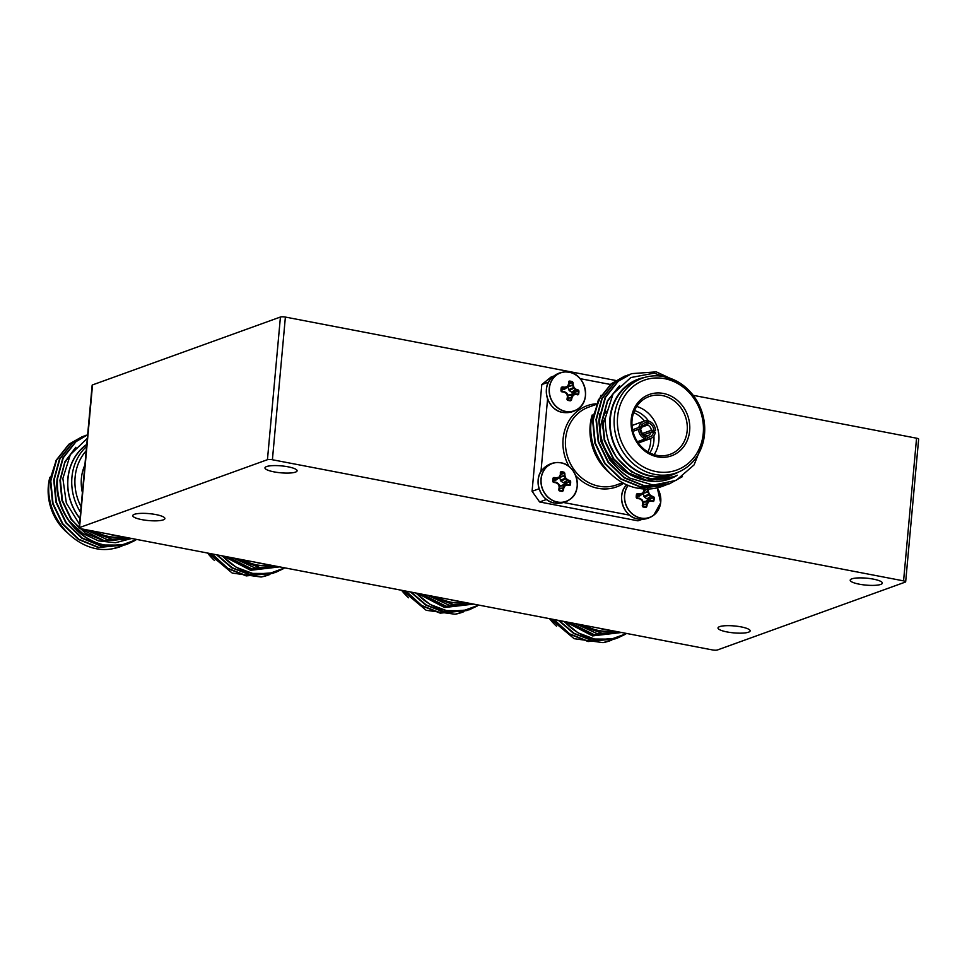 <?xml version="1.0" encoding="UTF-8"?>
<svg xmlns="http://www.w3.org/2000/svg" width="967" height="967" viewBox="0 0 967 967"><rect width="100%" height="100%" fill="white"/><g stroke="black" fill="none" stroke-linecap="round" stroke-linejoin="round"><path stroke-width="1.45" d="M741.073 626.882A16.137 3.481 5.2 0 1 750.138 630.871A16.137 3.481 5.2 0 1 727.063 631.947A16.137 3.481 5.2 0 1 717.997 627.946A16.137 3.481 5.2 0 1 741.073 626.882M155.832 514.565A16.137 3.481 5.2 0 1 164.898 518.566A16.137 3.481 5.2 0 1 141.811 519.63A16.137 3.481 5.2 0 1 132.757 515.641A16.137 3.481 5.2 0 1 155.832 514.565M873.286 579.112A16.137 3.481 5.2 0 1 882.351 583.113A16.137 3.481 5.2 0 1 859.264 584.177A16.137 3.481 5.2 0 1 850.198 580.188A16.137 3.481 5.2 0 1 873.286 579.112M288.033 466.807A16.137 3.481 5.2 0 1 297.099 470.796A16.137 3.481 5.2 0 1 274.024 471.872A16.137 3.481 5.2 0 1 264.958 467.871A16.137 3.481 5.2 0 1 288.033 466.807M74.785 448.495L64.825 462.637L60.365 480.067L62.408 500.483L71.425 519.17L79.173 527.885A3.723 0.798 5.2 0 1 79.536 527.583L267.448 459.688A3.723 0.798 5.2 0 1 272.404 459.748L903.577 580.877A3.723 0.798 5.2 0 1 905.668 581.796A3.723 0.798 5.2 0 1 905.293 582.098L717.393 649.981A3.723 0.798 5.2 0 1 712.437 649.933L81.264 528.804A3.723 0.798 5.2 0 1 79.173 527.885L92.155 385.204A3.723 0.798 5.2 0 1 92.53 384.902L280.43 317.019A3.723 0.798 5.2 0 1 285.386 317.067L615.786 380.478M693.218 395.334L916.559 438.196A3.723 0.798 5.2 0 1 918.65 439.115L905.668 581.796M689.652 430.75A32.612 28.925 -109.9 0 1 657.536 456.859A32.612 28.925 -109.9 0 1 631.197 419.533A32.612 28.925 -109.9 0 1 663.314 393.436A32.612 28.925 -109.9 0 1 689.652 430.75M632.055 420.149A30.739 27.269 70.1 0 0 670.058 454.357A30.739 27.269 70.1 0 0 687.174 430.726A30.739 27.269 70.1 0 0 649.171 396.53A30.739 27.269 70.1 0 0 632.055 420.149M654.163 454.659A30.739 27.269 70.1 0 0 658.853 440.964A30.739 27.269 70.1 0 0 636.745 406.442M649.788 452.919A27.016 23.97 70.1 0 0 653.897 440.904A27.016 23.97 70.1 0 0 653.91 435.863M643.72 434.799L651.129 432.116L655.3 432.467A9.319 8.268 70.1 0 1 650.235 438.728L638.341 443.031M653.619 432.152A7.458 6.612 -109.9 0 1 647.261 437.326L646.609 435.779A5.584 4.956 70.1 0 0 648.168 435.525A5.584 4.956 70.1 0 0 651.129 432.116M646.609 435.779L645.279 436.262M641.242 430.218A5.584 4.956 70.1 0 0 644.941 435.464L645.424 438.825A9.319 8.268 70.1 0 1 638.679 429.288L641.242 430.218M632.587 429.735L638.849 427.474A9.319 8.268 70.1 0 1 643.913 421.213L632.007 425.504M638.885 429.324L641.411 428.405L640.529 427.789A7.458 6.612 -109.9 0 1 646.899 422.615L647.056 420.79A9.319 8.268 70.1 0 0 643.913 421.213M646.971 421.745L648.736 421.116A9.319 8.268 70.1 0 1 655.469 430.653L651.42 432.116M647.854 451.855A27.016 23.97 70.1 0 0 650.658 442.076A27.016 23.97 70.1 0 0 650.767 438.522M592.215 414.952A50.622 44.905 70.1 0 0 590.16 425.432A50.622 44.905 70.1 0 0 610.068 473.347M642.33 378.194L638.377 379.62A50.308 44.627 70.1 0 0 610.37 418.276A50.308 44.627 70.1 0 0 672.573 474.253L676.513 472.827A50.308 44.627 70.1 0 0 704.52 434.159A50.308 44.627 70.1 0 0 642.33 378.194A50.308 44.627 70.1 0 0 614.323 416.85A50.308 44.627 70.1 0 0 676.513 472.827M703.251 433.361A47.782 42.379 70.1 0 0 664.655 378.677A47.782 42.379 70.1 0 0 617.599 416.922A47.782 42.379 70.1 0 0 656.194 471.618A47.782 42.379 70.1 0 0 703.251 433.361M644.493 377.481A50.767 45.038 70.1 0 0 609.959 418.203A50.767 45.038 70.1 0 0 630.822 466.988A50.767 45.038 70.1 0 0 678.629 471.993M677.553 381.627L654.212 373.153L630.835 377.553L613.102 393.811L605.306 418.143C605.016 445.69 616.886 465.115 640.903 476.417L656.835 479.825L672.5 477.335L677.359 475.22C651.54 491.333 614.178 474.386 602.924 443.502C600.144 434.993 599.105 426.544 599.806 418.179L605.535 397.34L618.312 381.216L631.632 373.637L656.303 371.872L678.677 382.279M664.232 485.652L637.918 488.226C609.887 483.512 587.501 451.746 591.103 421.926L601.003 395.298M602.924 443.502A58.225 51.65 -109.9 0 0 630.001 478.169C608.666 464.172 598.452 444.228 599.383 418.324L605.112 397.497L617.889 381.373L631.427 373.721M665.937 485.071L640.517 487.102L620.729 479.04L604.701 463.58L594.85 443.116L592.638 420.766L598.368 399.927L611.144 383.814L624.682 376.151M667.605 484.431L640.94 486.945L621.152 478.883L605.124 463.435L595.273 442.971L593.061 420.609L598.791 399.782L611.567 383.657L626.374 375.571M669.309 483.851L643.889 485.881L624.102 477.819L608.074 462.371L598.222 441.907L596.01 419.545L601.74 398.718L614.516 382.594L628.054 374.93M682.448 476.634L669.515 483.778L644.312 485.736L624.525 477.662L608.497 462.214L598.646 441.75L596.434 419.388L602.163 398.561L614.939 382.436L629.747 374.35M637.918 488.226A58.225 51.65 70.1 0 0 662.516 486.304A58.225 51.65 70.1 0 0 664.099 485.7M630.001 478.169L653.281 485.108L676.199 480.369L694.076 464.897L703.239 441.859M669.49 478.423L646.452 480.224L628.357 472.851L613.694 458.757L604.677 440.07L602.634 419.654L607.602 401.148L618.699 386.595M615.145 465.816L610.322 459.966L601.45 441.798L599.189 421.866M673.854 476.816L649.401 479.148L631.306 471.787L616.644 457.681L608.763 442.572M669.067 478.568L646.029 480.369L627.934 473.008L613.271 458.902L604.254 440.215L602.211 419.799L607.433 400.785L619.678 385.579M621.056 471.715L609.899 460.123L600.882 441.435L598.839 421.02L599.939 413.707M640.529 427.789L638.849 427.474M645.581 436.999A7.458 6.612 -109.9 0 1 640.359 429.602M641.931 427.112L647.588 425.057L648.736 421.116M648.567 422.942A7.458 6.612 -109.9 0 1 653.789 430.339L651.287 430.303A5.584 4.956 70.1 0 0 647.588 425.057M655.469 430.653L653.789 430.339M644.445 421.032A27.016 23.97 70.1 0 0 633.687 412.631M653.366 432.14A27.016 23.97 70.1 0 0 653.221 431.475M648.627 421.153A27.016 23.97 70.1 0 0 634.497 410.588M637.93 442.451L647.092 439.151A9.319 8.268 70.1 0 0 650.235 438.728M637.434 441.714L645.424 438.825M638.679 429.288L632.95 431.355M646.899 422.615L645.92 424.743A5.584 4.956 70.1 0 0 644.373 425.009A5.584 4.956 70.1 0 0 641.411 428.405M645.92 424.743L643.007 425.794M651.287 430.303L642.426 433.506M647.092 439.151L647.261 437.326M642.221 519.303L637.99 520.838L539.61 501.958L532.08 491.296L541.798 384.564L550.972 377.106L553.74 376.115M532.08 491.296L539.102 488.758M546.536 499.455L539.61 501.958M540.964 471.642L547.588 398.839M548.579 382.122L541.798 384.564M580.067 378.641L610.37 384.455M629.686 515.181L563.568 502.502M602.586 428.151A35.561 31.548 -109.9 0 1 605.366 417.406M600.531 428.03A37.822 33.555 -109.9 0 1 602.223 419.714M602.779 418.107A37.822 33.555 -109.9 0 1 606.224 411.277M569.164 381.083A9.972 8.836 -109.9 0 1 570.82 381.24A9.972 8.836 -109.9 0 1 572.44 381.711L573.056 382.533A31.077 15.955 102.8 0 1 573.177 384.854L573.25 385.18A31.077 17.539 76.5 0 1 574.011 387.416L574.386 387.96A31.077 14.324 24.5 0 1 576.151 389.29L576.405 389.423A31.077 9.996 2.1 0 1 578.351 390.027L578.882 390.837A9.972 8.836 -109.9 0 1 578.556 394.391L577.903 394.874A31.077 3.288 -171.9 0 0 575.957 394.427L575.679 394.439A31.077 2.043 168.1 0 1 573.757 394.935L573.298 395.31A31.077 12.462 126.6 0 1 572.138 397.304L572.017 397.63A31.077 15.955 102.8 0 1 571.449 400.133L570.711 400.773A9.972 8.836 -109.9 0 1 569.055 400.628A9.972 8.836 -109.9 0 1 567.424 400.145L566.976 399.274A31.077 9.235 -80.9 0 0 567.411 396.736L567.399 396.397A31.077 10.818 -104.3 0 0 566.867 394.077L566.493 393.533A31.077 7.603 -150.7 0 0 564.498 392.288L564.184 392.167A31.077 3.288 -171.9 0 0 561.682 391.768L560.993 391.019A9.972 8.836 -109.9 0 1 561.005 389.217A9.972 8.836 -109.9 0 1 561.319 387.465L562.129 386.921A31.077 9.996 2.1 0 1 564.643 387.175L564.97 387.151A31.077 4.678 -18.4 0 1 567.121 386.558L567.581 386.184A31.077 5.742 -58.9 0 0 568.499 384.274L568.572 383.972A31.077 9.235 -80.9 0 0 568.584 381.675L569.164 381.083L569.055 381.808M569.055 383.669L572.246 382.303A9.356 8.292 70.1 0 0 570.723 381.844A9.356 8.292 70.1 0 0 569.176 381.711L569.055 381.832A30.908 9.186 99.1 0 1 569.043 384.117L568.922 384.624A30.908 5.705 121.1 0 1 568.004 386.522L567.254 387.138A30.908 4.654 161.6 0 0 565.103 387.719L564.583 387.755A30.908 9.948 -177.9 0 0 562.081 387.501L561.791 387.743M560.993 391.019L561.742 391.224A30.908 3.264 8.1 0 1 564.22 391.623L564.728 391.828A30.908 7.555 29.3 0 1 566.71 393.061L567.339 393.944A30.908 10.77 75.7 0 1 567.859 396.265L567.895 396.821A30.908 9.186 99.1 0 1 567.46 399.335L567.544 399.589A9.356 8.292 70.1 0 0 570.627 400.181L570.905 400A30.908 15.871 -77.2 0 0 571.461 397.51L571.642 396.99A30.908 12.39 -53.4 0 0 572.79 394.995L573.552 394.379A30.908 2.031 -11.9 0 0 575.462 393.883L575.933 393.871A30.908 3.264 8.1 0 1 577.879 394.318L577.988 394.198A9.356 8.292 70.1 0 0 578.29 390.849L573.902 392.965L572.113 392.433L569.2 390.608L567.798 386.824M562.129 386.921L561.815 387.694A9.356 8.292 70.1 0 0 561.513 389.338A9.356 8.292 70.1 0 0 561.501 391.031M569.212 372.247A20.138 17.865 70.1 0 0 549.377 388.371A20.138 17.865 70.1 0 0 565.647 411.41A20.138 17.865 70.1 0 0 585.482 395.298A20.138 17.865 70.1 0 0 569.212 372.247M567.798 395.974L571.449 394.185L575.957 394.427M573.83 393.992A8.352 7.41 70.1 0 0 573.902 392.965M564.692 388.976L561.476 390.197M573.721 392.735L578.218 390.595A30.908 9.948 -177.9 0 0 576.284 390.003L575.836 389.786A30.908 14.239 -155.5 0 0 574.096 388.456L573.467 387.574A30.908 17.454 -103.5 0 0 572.706 385.35L572.621 384.806A30.908 15.871 -77.2 0 0 572.488 382.485L569.055 383.972M577.408 394.21L578.556 394.391M569.406 400.096L571.449 400.133M562.081 387.501L561.319 387.465M578.882 390.837L578.351 390.027M573.056 382.533L572.44 381.711M570.711 400.773L570.905 400M577.903 394.874L577.988 394.198M564.643 387.175L561.489 389.798M564.97 387.151L561.476 390.124M567.653 398.295L572.017 397.63M567.738 397.8L572.138 397.304M573.177 384.854L568.221 386.087M568.064 395.455L573.298 395.31M573.25 385.18L567.859 386.764M568.826 394.838L573.757 394.935M574.011 387.416L568.584 389.725M574.386 387.96L569.2 390.608M576.151 389.29L571.63 392.227M576.405 389.423L572.113 392.433M647.709 488.347L648.313 489.157A31.077 15.955 102.8 0 1 648.446 491.49L648.506 491.804A31.077 17.539 76.5 0 1 649.28 494.052L649.655 494.584A31.077 14.324 24.5 0 1 651.407 495.914L651.673 496.059A31.077 9.996 2.1 0 1 653.619 496.663L654.151 497.461A9.972 8.836 -109.9 0 1 653.825 501.027L653.172 501.51A31.077 3.288 -171.9 0 0 651.214 501.051L650.948 501.063A31.077 2.043 168.1 0 1 649.026 501.559L648.567 501.933A31.077 12.462 126.6 0 1 647.407 503.94L647.286 504.254A31.077 15.955 102.8 0 1 646.718 506.756L645.98 507.397A9.972 8.836 -109.9 0 1 644.324 507.252A9.972 8.836 -109.9 0 1 642.692 506.768L642.245 505.898A31.077 9.235 -80.9 0 0 642.68 503.372L642.668 503.021A31.077 10.818 -104.3 0 0 642.136 500.701L641.762 500.169A31.077 7.603 -150.7 0 0 639.767 498.912L639.453 498.803A31.077 3.288 -171.9 0 0 636.951 498.392L636.262 497.654L637.011 497.86A30.908 3.264 8.1 0 1 639.489 498.259L639.997 498.452A30.908 7.555 29.3 0 1 641.979 499.697L642.596 500.58A30.908 10.77 75.7 0 1 643.128 502.888L643.164 503.444A30.908 9.186 99.1 0 1 642.729 505.971L642.813 506.212A9.356 8.292 70.1 0 0 645.883 506.805L646.161 506.623A30.908 15.871 -77.2 0 0 646.73 504.133L646.911 503.614A30.908 12.39 -53.4 0 0 648.059 501.619L648.821 501.003A30.908 2.031 -11.9 0 0 650.731 500.507L651.202 500.507A30.908 3.264 8.1 0 1 653.148 500.954L653.257 500.821A9.356 8.292 70.1 0 0 653.559 497.485L649.171 499.601L647.382 499.057L644.469 497.231L643.067 493.46M636.262 497.654A9.972 8.836 -109.9 0 1 636.262 495.841A9.972 8.836 -109.9 0 1 636.576 494.089L637.398 493.545A31.077 9.996 2.1 0 1 639.9 493.799L640.239 493.774A31.077 4.678 -18.4 0 1 642.39 493.194L642.85 492.819A31.077 5.742 -58.9 0 0 643.768 490.898L643.841 490.595A31.077 9.235 -80.9 0 0 643.853 488.964M644.324 488.988A30.908 9.186 99.1 0 1 644.312 490.752L644.191 491.248A30.908 5.705 121.1 0 1 643.273 493.158L642.511 493.774A30.908 4.654 161.6 0 0 640.372 494.355L639.84 494.379A30.908 9.948 -177.9 0 0 637.35 494.125L637.072 494.318A9.356 8.292 70.1 0 0 636.782 495.962A9.356 8.292 70.1 0 0 636.769 497.654M628.212 485.313A20.138 17.865 70.1 0 0 626.096 505.028A20.138 17.865 70.1 0 0 640.916 518.046A20.138 17.865 70.1 0 0 658.491 509.549A20.138 17.865 70.1 0 0 657.258 487.852A20.21 17.926 -109.9 0 1 653.765 515.169A20.21 17.926 -109.9 0 1 640.855 518.143A20.21 17.926 -109.9 0 1 625.963 505.064A20.21 17.926 -109.9 0 1 628.115 485.277M643.067 502.598L646.718 500.809L651.214 501.051M649.099 500.616A8.352 7.41 70.1 0 0 649.171 499.601M639.949 495.612L636.745 496.833M637.398 493.545L637.06 494.367M644.324 490.293L647.249 489.048M648.99 499.371L653.487 497.231A30.908 9.948 -177.9 0 0 651.553 496.627L651.105 496.409A30.908 14.239 -155.5 0 0 649.353 495.08L648.736 494.197A30.908 17.454 -103.5 0 0 647.975 491.973L647.89 491.429A30.908 15.871 -77.2 0 0 647.757 489.121L644.312 490.595M652.677 500.846L653.825 501.027M644.675 506.72L646.718 506.756M637.35 494.125L636.576 494.089M654.151 497.461L653.619 496.663M648.313 489.157L647.515 488.927M645.98 507.397L646.161 506.623M653.172 501.51L653.257 500.821M639.9 493.799L636.745 496.434M640.239 493.774L636.745 496.76M642.922 504.919L647.286 504.254M642.995 504.423L647.407 503.94M648.446 491.49L643.49 492.723M643.333 502.078L648.567 501.933M648.506 491.804L643.128 493.388M644.082 501.462L649.026 501.559M649.28 494.052L643.853 496.349M649.655 494.584L644.469 497.231M651.407 495.914L646.899 498.863M651.673 496.059L647.382 499.057M560.92 471.691A9.972 8.836 -109.9 0 1 562.576 471.836A9.972 8.836 -109.9 0 1 564.196 472.319L564.801 473.129A31.077 15.955 102.8 0 1 564.933 475.462L564.994 475.776A31.077 17.539 76.5 0 1 565.768 478.024L566.142 478.556A31.077 14.324 24.5 0 1 567.895 479.898L568.161 480.031A31.077 9.996 2.1 0 1 570.107 480.635L570.639 481.433A9.972 8.836 -109.9 0 1 570.312 484.999L569.66 485.482A31.077 3.288 -171.9 0 0 567.702 485.035L567.436 485.035A31.077 2.043 168.1 0 1 565.514 485.531L565.054 485.905A31.077 12.462 126.6 0 1 563.894 487.912L563.773 488.226A31.077 15.955 102.8 0 1 563.205 490.728L562.468 491.369A9.972 8.836 -109.9 0 1 560.812 491.224A9.972 8.836 -109.9 0 1 559.18 490.74L558.733 489.87A31.077 9.235 -80.9 0 0 559.168 487.344L559.156 487.005A31.077 10.818 -104.3 0 0 558.624 484.672L558.249 484.141A31.077 7.603 -150.7 0 0 556.255 482.896L555.94 482.775A31.077 3.288 -171.9 0 0 553.438 482.364L552.749 481.626A9.972 8.836 -109.9 0 1 552.749 479.813A9.972 8.836 -109.9 0 1 553.064 478.061L553.886 477.517A31.077 9.996 2.1 0 1 556.388 477.771L556.726 477.746A31.077 4.678 -18.4 0 1 558.878 477.166L559.337 476.791A31.077 5.742 -58.9 0 0 560.256 474.87L560.328 474.579A31.077 9.235 -80.9 0 0 560.34 472.271L560.92 471.691L560.812 472.404M560.812 474.265L564.003 472.899A9.356 8.292 70.1 0 0 562.48 472.452A9.356 8.292 70.1 0 0 560.92 472.307L560.812 472.428A30.908 9.186 99.1 0 1 560.8 474.724L560.679 475.22A30.908 5.705 121.1 0 1 559.76 477.13L558.999 477.746A30.908 4.654 161.6 0 0 556.859 478.327L556.327 478.351A30.908 9.948 -177.9 0 0 553.837 478.109L553.547 478.339M552.749 481.626L553.499 481.832A30.908 3.264 8.1 0 1 555.977 482.231L556.484 482.424A30.908 7.555 29.3 0 1 558.467 483.669L559.083 484.552A30.908 10.77 75.7 0 1 559.615 486.86L559.651 487.428A30.908 9.186 99.1 0 1 559.216 489.943L559.301 490.184A9.356 8.292 70.1 0 0 562.383 490.777L562.649 490.595A30.908 15.871 -77.2 0 0 563.217 488.105L563.398 487.586A30.908 12.39 -53.4 0 0 564.547 485.591L565.308 484.975A30.908 2.031 -11.9 0 0 567.218 484.491L567.689 484.479A30.908 3.264 8.1 0 1 569.636 484.926L569.744 484.793A9.356 8.292 70.1 0 0 570.047 481.457L565.659 483.573L563.87 483.029L560.957 481.215L559.555 477.432M553.886 477.517L553.559 478.29A9.356 8.292 70.1 0 0 553.269 479.934A9.356 8.292 70.1 0 0 553.257 481.639M560.969 462.855A20.138 17.865 70.1 0 0 541.133 478.967A20.138 17.865 70.1 0 0 557.403 502.018A20.138 17.865 70.1 0 0 577.239 485.893A20.138 17.865 70.1 0 0 560.969 462.855M559.555 486.57L563.205 484.781L567.702 485.035M565.586 484.588A8.352 7.41 70.1 0 0 565.659 483.573M556.436 479.584L553.233 480.804M565.477 483.343L569.974 481.203A30.908 9.948 -177.9 0 0 568.04 480.599L567.593 480.381A30.908 14.239 -155.5 0 0 565.84 479.064L565.224 478.182A30.908 17.454 -103.5 0 0 564.462 475.945L564.377 475.413A30.908 15.871 -77.2 0 0 564.245 473.093L560.8 474.579M569.164 484.818L570.312 484.999M561.162 490.692L563.205 490.728M553.837 478.109L553.064 478.061M570.639 481.433L570.107 480.635M564.801 473.129L564.196 472.319M562.468 491.369L562.649 490.595M569.66 485.482L569.744 484.793M556.388 477.771L553.233 480.406M556.726 477.746L553.233 480.732M559.409 488.891L563.773 488.226M559.494 488.395L563.894 487.912M564.933 475.462L559.978 476.695M559.82 486.05L565.054 485.905M564.994 475.776L559.615 477.36M560.57 485.434L565.514 485.531M565.768 478.024L560.34 480.333M566.142 478.556L560.957 481.215M567.895 479.898L563.386 482.835M568.161 480.031L563.87 483.029M221.878 555.795L236.19 567.266L252.605 573.407A58.225 51.65 -109.9 0 1 222.434 555.892M217.2 554.889L232.285 567.774L249.994 574.531L275.196 572.573L283.283 568.753M216.548 554.768L231.705 567.834L249.571 574.688L274.991 572.657M212.051 553.898L227.704 568.245L246.621 575.752L273.286 573.238M211.41 553.777L227.136 568.306L246.21 575.909L273.081 573.31M268.451 575.014L268.379 575.039A58.225 51.65 70.1 0 1 261.102 577.009L269.926 574.458M268.379 575.039A58.225 51.65 70.1 0 0 269.866 574.471M242.741 559.796A50.767 45.038 70.1 0 0 271.401 565.296M233.422 558.007L262.843 568.572L276.816 566.602M279.632 566.88L250.61 570.288L223.413 556.085M252.605 573.407L269.37 573.516L284.854 567.871M261.102 577.009L232.201 573.068L208.509 553.221M214.577 560.558A50.308 44.627 -109.9 0 1 207.615 553.051M270.978 565.212A50.622 44.905 -109.9 0 1 243.164 559.869M265.139 564.087A50.622 44.905 -109.9 0 1 256.497 562.431M227.1 556.787L251.71 569.176L274.749 567.375M233.349 557.995L255.083 567.955L277.336 566.432M227.849 556.932L252.133 569.019L275.172 567.23M82.388 492.554A41.315 36.637 -109.9 0 1 81.397 478.351A41.315 36.637 -109.9 0 1 84.891 465.018M81.095 506.768A48.314 42.85 -109.9 0 1 75.112 477.154A48.314 42.85 -109.9 0 1 86.184 450.803M80.587 512.305A50.622 44.905 -109.9 0 1 71.945 477.154A50.622 44.905 -109.9 0 1 86.583 446.452M80.019 518.481A50.622 44.905 -109.9 0 1 67.992 478.568A50.622 44.905 -109.9 0 1 86.752 444.578M66.626 532.164A50.308 44.627 -109.9 0 1 48.35 485.833A50.308 44.627 -109.9 0 1 49.849 477.335M121.963 546.065L113.151 548.615C79.705 555.832 44.252 519.086 49.136 482.364L56.4 459.76M86.764 444.385A50.767 45.038 70.1 0 0 67.859 478.544A50.767 45.038 70.1 0 0 80.007 518.675M87.32 438.329L70.325 454.647L62.867 478.496L66.348 503.07L79.499 524.259M84.105 435.984L69.298 444.071L56.521 460.195L50.792 481.022L53.004 503.384L62.855 523.848L78.883 539.296L98.67 547.358L125.335 544.844M82.4 436.564L68.875 444.216L56.098 460.34L50.369 481.179L52.581 503.529L62.432 523.993L78.46 539.441L98.247 547.515L125.118 544.917M87.646 434.715L76.042 441.629L63.266 457.754L57.524 478.592C56.485 493.968 60.438 508.134 69.382 521.104A58.225 51.65 -109.9 0 0 104.654 545.013L121.407 545.122L136.903 539.477M87.646 434.691L75.619 441.786L62.843 457.911L57.113 478.738C53.934 508.606 76.55 540.372 104.654 545.013M87.477 434.763L72.67 442.85L59.894 458.974L54.152 479.801L56.364 502.163L66.227 522.627L82.255 538.075L102.043 546.137L127.245 544.179L135.32 540.36M85.773 435.343L72.247 443.007L59.471 459.132L53.741 479.958L55.953 502.308L65.804 522.784L81.832 538.232L101.62 546.295L127.028 544.264M113.151 548.615A58.225 51.65 70.1 0 0 120.416 546.645A58.225 51.65 70.1 0 0 121.915 546.077M94.778 531.403A50.767 45.038 70.1 0 0 123.45 536.903M85.471 529.614L114.892 540.178L128.853 538.208M131.681 538.486L115.472 542.717L98.537 540.904L82.63 533.421L69.382 521.104M123.027 536.818A50.622 44.905 -109.9 0 1 95.201 531.475M117.188 535.694A50.622 44.905 -109.9 0 1 108.546 534.038M75.861 447.274L64.862 461.803L59.942 480.212L61.985 500.628L71.002 519.315L85.652 533.421L103.747 540.783L126.798 538.982M85.398 529.602L107.119 539.562L129.385 538.039M79.681 528.345L104.17 540.626L127.209 538.837M563.821 621.406L578.133 632.889L594.548 639.03A58.225 51.65 -109.9 0 1 564.377 621.515M559.131 620.512L574.217 633.397L591.937 640.154L617.139 638.196L625.214 634.376M558.479 620.391L573.649 633.445L591.514 640.311L616.922 638.268M553.982 619.521L569.648 633.868L588.565 641.375L615.23 638.861M553.354 619.4L569.08 633.929L588.141 641.532L615.024 638.933M610.395 640.638L610.31 640.662A58.225 51.65 70.1 0 1 603.045 642.632L611.857 640.081M610.31 640.662A58.225 51.65 70.1 0 0 611.809 640.094M584.684 625.419A50.767 45.038 70.1 0 0 613.344 630.919M575.365 623.63L604.786 634.183L618.747 632.225M621.576 632.491L592.553 635.911L565.357 621.708M594.548 639.03L611.301 639.139L626.797 633.494M603.045 642.632L574.144 638.691L550.453 618.844M556.521 626.181A50.308 44.627 -109.9 0 1 549.558 618.675M612.921 630.835A50.622 44.905 -109.9 0 1 585.095 625.492M607.083 629.71A50.622 44.905 -109.9 0 1 598.44 628.054M569.031 622.41L593.653 634.799L616.692 632.998M575.292 623.606L597.026 633.578L619.279 632.055M569.793 622.555L594.064 634.642L617.115 632.841M415.858 593.013L430.17 604.496L446.597 610.636A58.225 51.65 -109.9 0 1 416.426 593.122M411.18 592.118L426.266 605.004L443.986 611.76L469.188 609.802L477.263 605.983M410.528 591.997L425.698 605.052L443.563 611.918L468.971 609.875M406.031 591.127L421.697 605.475L440.614 612.981L467.279 610.467M405.403 591.006L421.128 605.535L440.19 613.138L467.061 610.54M462.444 612.244L462.359 612.268A58.225 51.65 70.1 0 1 455.082 614.238L463.906 611.688M462.359 612.268A58.225 51.65 70.1 0 0 463.858 611.7M436.721 597.026A50.767 45.038 70.1 0 0 465.381 602.526M427.414 595.237L456.835 605.789L470.796 603.831M473.625 604.097L444.59 607.518L417.406 593.315M446.597 610.636L463.35 610.745L478.834 605.1M455.082 614.238L426.181 610.298L402.49 590.45M408.57 597.787A50.308 44.627 -109.9 0 1 401.595 590.281M464.97 602.441A50.622 44.905 -109.9 0 1 437.144 597.098M459.132 601.317A50.622 44.905 -109.9 0 1 450.489 599.661M421.08 594.016L445.69 606.406L468.729 604.605M427.341 595.213L449.063 605.185L471.328 603.662M421.83 594.161L446.113 606.249L469.152 604.46M92.53 384.902L79.536 527.583M280.43 317.019L267.448 459.688M285.386 317.067L272.404 459.748M916.559 438.196L903.577 580.877M595.599 404.641L588.577 407.18A41.315 36.637 70.1 0 0 565.586 438.921A41.315 36.637 70.1 0 0 616.656 484.89L622.712 482.702M623.763 483.258A43.177 38.293 -109.9 0 1 575.752 475.691M569.152 466.674A43.177 38.293 -109.9 0 1 563.108 438.897A43.177 38.293 -109.9 0 1 595.986 403.795M565.586 411.507A20.21 17.926 -109.9 0 1 549.171 390.499A20.21 17.926 -109.9 0 1 565.26 371.908A20.21 17.926 -109.9 0 1 569.164 372.198A20.21 17.926 -109.9 0 1 584.878 387.827A20.21 17.926 -109.9 0 1 578.496 408.545A20.21 17.926 -109.9 0 1 565.586 411.507M550.972 378.689A19.908 17.66 70.1 0 0 547.503 398.622A19.908 17.66 70.1 0 0 562.48 412.353A19.908 17.66 70.1 0 0 563.181 412.462C568.814 413.223 573.914 411.918 578.496 408.545C591.562 399.927 585.023 374.217 569.176 372.198L565.26 371.908C559.591 372.247 554.816 374.507 550.972 378.689C540.904 388.698 548.349 410.479 562.48 412.353L563.181 412.462L562.48 412.353M563.93 389.592L567.254 387.138M637.749 518.977L638.45 519.098L637.749 518.977C623.606 517.103 616.172 495.334 626.241 485.313A19.908 17.66 70.1 0 0 622.772 505.245A19.908 17.66 70.1 0 0 637.749 518.977A19.908 17.66 70.1 0 0 638.45 519.098C644.07 519.847 649.183 518.542 653.765 515.169L660.679 502.767L657.27 487.852M639.199 496.228L642.511 493.774M557.343 502.115A20.21 17.926 -109.9 0 1 540.928 481.107A20.21 17.926 -109.9 0 1 557.016 462.516A20.21 17.926 -109.9 0 1 560.92 462.806A20.21 17.926 -109.9 0 1 576.622 478.435A20.21 17.926 -109.9 0 1 570.252 499.141A20.21 17.926 -109.9 0 1 557.343 502.115M542.729 469.285A19.908 17.66 70.1 0 0 539.26 489.217A19.908 17.66 70.1 0 0 554.236 502.949A19.908 17.66 70.1 0 0 554.937 503.07C560.558 503.819 565.671 502.514 570.252 499.141C583.319 490.535 576.779 464.825 560.933 462.806L557.016 462.516C551.335 462.855 546.573 465.103 542.729 469.285C532.66 479.306 540.094 501.075 554.236 502.949L554.937 503.07L554.236 502.949M555.687 480.2L558.999 477.746M564.329 389.411L567.653 386.957M571.642 394.149L575.643 393.859M626.241 485.313L626.797 484.709M639.598 496.035L642.922 493.581M646.911 500.785L650.912 500.483M556.085 480.007L559.409 477.553M563.398 484.757L567.399 484.455"/></g></svg>
